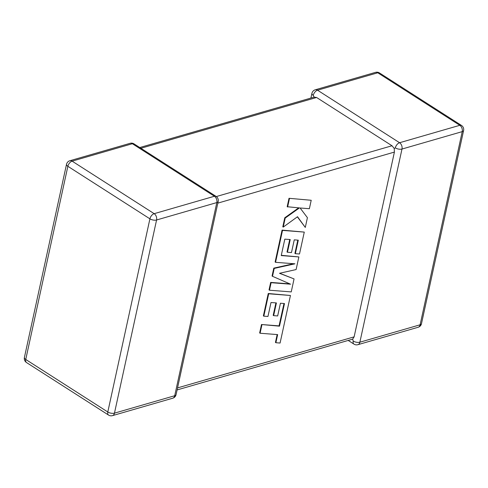 <?xml version="1.0" encoding="UTF-8"?>
<svg xmlns="http://www.w3.org/2000/svg" width="488" height="488" viewBox="0 0 488 488"><rect width="100%" height="100%" fill="white"/><g stroke="black" fill="none" stroke-linecap="round" stroke-linejoin="round"><path stroke-width="0.73" d="M395.323 147.882A4.801 2.733 -57.4 0 1 399.58 142.728L459.824 125.312L377.773 72.785L317.529 90.201L399.58 142.728A4.801 3.306 -106.1 0 1 401.984 149.047L359.87 342.204L420.119 324.788L462.234 131.626L401.984 149.047A4.801 2.147 12.3 0 1 395.323 147.882L394.231 148.45L394.408 152.079L217.831 203.124M310.899 98.064L311.923 93.373A4.801 2.147 -167.7 0 0 313.272 95.361L314.126 97.167L316.59 97.484L392.004 145.76L394.231 148.45M348.243 340.459L353.965 344.119A4.801 2.733 -57.4 0 1 353.208 341.045L352.647 339.148L177.101 389.936M177.541 387.899L354.123 336.854L352.647 339.148M354.123 336.854L394.408 152.079M283.979 303.524L279.044 325.88L261.489 324.52L259.653 332.956L260.092 333.243L277.648 334.603L275.879 342.716L275.439 342.436L277.154 334.567M275.879 342.716L280.082 343.046L290.451 295.478L268.699 293.782L263.819 316.169L267.961 316.468L270.999 302.523L276.409 302.926L273.64 315.644L277.666 315.943L280.435 303.231L284.48 303.56L279.49 326.167L279.044 325.88M279.49 326.167L261.489 324.52M261.934 324.801L260.092 333.243M290.451 295.478L268.254 293.501L263.374 315.889L263.819 316.169M268.699 293.782L268.254 293.501M275.915 302.889L273.195 315.358L273.64 315.644M294.063 278.916L279.484 273.292L296.106 269.559L298.857 256.938L281.24 255.572L284.821 239.144L290.232 239.547L287.456 252.259L291.482 252.564L294.258 239.846L298.296 240.181L295.356 253.681L299.504 253.986L304.274 232.093L282.515 230.397L275.555 262.312L294.929 263.813L274.232 268.412L272.505 276.306L290.58 284.193L271.114 282.686L269.474 290.22L291.232 291.909L294.063 278.916L279.667 273.25M298.857 256.938L281.289 255.322M289.732 239.51L287.017 251.979L287.456 252.259M297.802 240.139L294.911 253.394L295.356 253.681M304.274 232.093L282.076 230.11L275.116 262.032L275.555 262.312M282.515 230.397L282.076 230.11M293.654 263.709L273.786 268.125L272.066 276.025L272.505 276.306M274.232 268.412L273.786 268.125M289.884 283.888L270.675 282.406L269.028 289.933L269.474 290.22M271.114 282.686L270.675 282.406M305.293 227.426L307.416 217.672L300.096 207.992L309.374 208.705L311.21 200.269L289.012 198.299L287.176 206.723L299.437 207.912L285.206 218.075L284.76 217.788L282.796 226.804L283.241 227.091L297.515 216.715L305.293 227.426L297.357 216.825M311.21 200.269L289.012 198.299M289.457 198.579L287.615 207.004M298.674 207.851L284.76 217.788M285.206 218.075L283.241 227.091M316.59 97.484L140.904 148.273M216.306 196.554L392.004 145.76M214.415 196.255L132.364 143.728L72.12 161.15L154.171 213.671L214.415 196.255A4.801 3.306 73.9 0 1 216.825 202.575L156.575 219.99L114.46 413.153L174.71 395.731L216.825 202.575A4.801 2.147 12.3 0 0 218.191 201.471A4.801 4.801 0 0 0 216.093 196.408A4.801 2.733 -57.4 0 0 214.415 196.255M67.862 166.304L25.748 359.467L107.799 411.988L149.914 218.831L67.862 166.304A4.801 2.733 -57.4 0 1 72.12 161.15A4.801 3.306 73.9 0 0 69.869 160.729A4.801 4.801 0 0 0 66.514 164.316A4.801 2.147 12.3 0 0 67.862 166.304M149.914 218.831A4.801 2.147 12.3 0 0 156.575 219.99A4.801 3.306 73.9 0 0 154.171 213.671A4.801 2.733 -57.4 0 0 149.914 218.831M112.472 415.636A4.801 3.306 73.9 0 0 114.46 413.153A4.801 2.147 -167.7 0 1 107.799 411.988A4.801 2.733 -57.4 0 0 108.556 415.068A4.801 4.801 0 0 0 112.472 415.636L172.721 398.214A4.801 4.801 0 0 0 176.076 394.627A4.801 2.147 -167.7 0 1 174.71 395.731A4.801 3.306 73.9 0 1 172.721 398.214M25.748 359.467A4.801 2.147 -167.7 0 1 24.4 357.478A4.801 4.801 0 0 0 26.498 362.541A4.801 2.733 -57.4 0 1 25.748 359.467M69.869 160.729L130.119 143.313A4.801 3.306 73.9 0 1 132.364 143.728A4.801 2.733 -57.4 0 1 134.035 143.881L216.093 196.408M421.486 323.684A4.801 2.147 -167.7 0 1 420.119 324.788A4.801 3.306 -106.1 0 1 418.131 327.271A4.801 4.801 0 0 0 421.486 323.684L463.6 130.522A4.801 4.801 0 0 0 461.502 125.459A4.801 2.733 -57.4 0 0 459.824 125.312A4.801 3.306 -106.1 0 1 462.234 131.626A4.801 2.147 12.3 0 0 463.6 130.522M353.965 344.119A4.801 4.801 0 0 0 357.881 344.687A4.801 3.306 -106.1 0 0 359.87 342.204A4.801 2.147 -167.7 0 1 353.208 341.045M379.444 72.932A4.801 4.801 0 0 0 375.528 72.364A4.801 3.306 -106.1 0 1 377.773 72.785A4.801 2.733 -57.4 0 1 379.444 72.932L461.502 125.459M313.272 95.361A4.801 2.733 -57.4 0 1 317.529 90.201A4.801 3.306 -106.1 0 0 315.279 89.786L375.528 72.364M281.484 317.151L281.045 316.865M66.514 164.316L24.4 357.478M26.498 362.541L108.556 415.068M176.076 394.627L218.191 201.471M134.035 143.881A4.801 4.801 0 0 0 130.119 143.313M357.881 344.687L418.131 327.271M315.279 89.786A4.801 4.801 0 0 0 311.923 93.373M314.425 97.045L139.757 147.541"/></g></svg>
